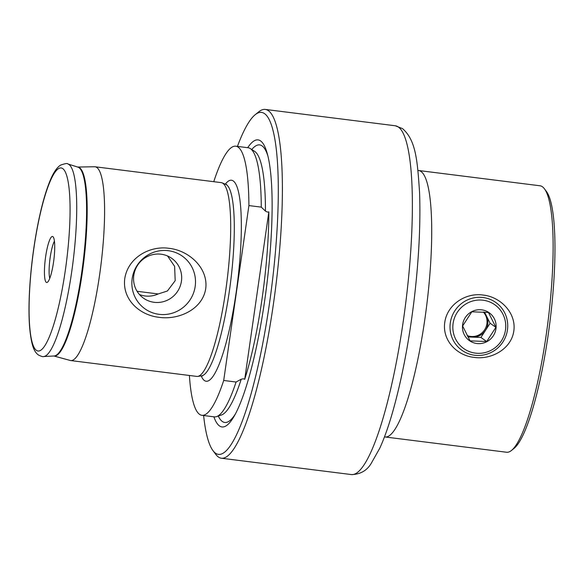 <?xml version="1.0" encoding="UTF-8"?>
<svg xmlns="http://www.w3.org/2000/svg" width="584" height="584" viewBox="0 0 584 584"><rect width="100%" height="100%" fill="white"/><g stroke="black" fill="none" stroke-linecap="round" stroke-linejoin="round"><path stroke-width="0.88" d="M189.406 375.476A135.619 25.061 -82.8 0 0 199.582 414.363A135.619 25.061 -82.8 0 0 201.933 415.312L214.306 416.866A135.619 25.061 -82.8 0 0 216.547 416.618A135.619 25.061 -82.8 0 0 236.075 382.031L241.221 379.22L243.338 378.768L244.718 379.293L268.837 211.904A133.159 24.608 97.2 0 1 244.718 379.293M268.837 211.904L267.363 212.072L265.45 211.109L261.282 207.13A135.619 25.061 -82.8 0 0 250.237 148.54A135.619 25.061 -82.8 0 0 248.12 147.745L235.746 146.19A135.619 25.061 -82.8 0 0 213.978 181.033L213.875 181.704M474.157 357.386C457.002 355.671 442.11 340.479 444.76 322.419C447.242 304.22 466.149 292.416 483.136 295.073C500.211 296.745 516.46 312.834 513.825 330.931C511.38 349.086 491.137 359.992 474.157 357.386M418.648 170.528A134.276 24.813 -82.8 0 1 420.969 171.47A134.276 24.813 -82.8 0 1 425.678 313.353A134.276 24.813 -82.8 0 1 385.163 436.985L506.569 452.242A134.276 24.813 -82.8 0 0 511.504 450.446A134.276 24.813 -82.8 0 0 547.938 322.105A134.276 24.813 -82.8 0 0 544.39 188.749A134.276 24.813 -82.8 0 0 542.375 186.727A134.276 24.813 -82.8 0 0 540.054 185.785L417.961 170.426M511.504 450.446L514.095 448.351A131.831 24.367 -82.8 0 0 549.872 322.353A131.831 24.367 -82.8 0 0 546.383 191.413L544.39 188.749M168.265 250.697A32.295 31.587 125.1 0 0 132.188 278.553A32.295 31.587 125.1 0 0 159.089 314.331A32.295 31.587 125.1 0 0 195.173 286.474A32.295 31.587 125.1 0 0 168.265 250.697M161.089 254.208A24.411 23.878 125.1 0 0 135.313 269.655A24.411 23.878 125.1 0 0 143.584 298.234A24.411 23.878 125.1 0 0 154.154 302.308A24.411 23.878 125.1 0 0 179.93 286.861A24.411 23.878 125.1 0 0 171.66 258.281A24.411 23.878 125.1 0 0 161.089 254.208M139.459 294.526A24.411 23.878 125.1 0 0 145.146 295.978A24.411 23.878 125.1 0 0 158.206 293.949L167.404 290.993L175.193 280.678L174.623 266.377L167.579 255.989M159.169 317.331C139.715 315.28 122.012 299.555 124.772 278.568C127.984 257.581 149.862 245.411 169.112 248.346C188.406 250.295 208.437 267.647 205.729 288.627C202.531 309.6 178.324 320.163 159.169 317.331M53.925 355.999L70.263 360.467A97.652 18.046 -82.8 0 0 70.73 360.562A97.652 18.046 -82.8 0 0 100.2 270.647A97.652 18.046 -82.8 0 0 96.769 167.462A97.652 18.046 -82.8 0 0 95.082 166.776A97.652 18.046 -82.8 0 0 94.608 166.754L77.672 167.039M70.73 360.562L196.83 376.41A97.652 18.046 -82.8 0 0 197.75 376.403A97.652 18.046 -82.8 0 0 226.621 284.058A97.652 18.046 -82.8 0 0 222.869 183.303A97.652 18.046 -82.8 0 0 222.073 182.858A97.652 18.046 -82.8 0 0 221.183 182.624L95.082 166.776M213.89 416.815A144.657 26.733 -82.8 0 0 219.489 425.933A144.657 26.733 -82.8 0 0 234.221 416.1A144.657 26.733 -82.8 0 0 266.552 286.744A144.657 26.733 -82.8 0 0 267.224 153.417A144.657 26.733 -82.8 0 0 260.566 140.897A144.657 26.733 -82.8 0 0 247.704 147.694M203.612 415.523A172.36 31.857 -82.8 0 0 212.977 450.629A172.36 31.857 -82.8 0 0 215.554 453.228A172.36 31.857 -82.8 0 0 269.385 304.045A172.36 31.857 -82.8 0 0 264.494 113.603A172.36 31.857 -82.8 0 0 255.186 114.705A172.36 31.857 -82.8 0 0 237.425 146.401M212.977 450.629L215.773 454.367A175.777 32.485 -82.8 0 0 218.401 457.009A175.777 32.485 -82.8 0 0 221.446 458.236A175.777 32.485 -82.8 0 0 274.48 296.395A175.777 32.485 -82.8 0 0 268.312 110.653A175.777 32.485 -82.8 0 0 265.275 109.427A175.777 32.485 -82.8 0 0 258.822 111.778L255.186 114.705M137.072 291.292L158.206 293.949M54.421 241.177A20.754 3.833 -82.8 0 0 49.895 259.522A20.754 3.833 -82.8 0 0 49.742 278.415M52.874 236.629A23.192 4.285 -82.8 0 0 45.632 256.704A23.192 4.285 -82.8 0 0 46.289 282.335A23.192 4.285 -82.8 0 0 47.165 282.415A23.192 4.285 -82.8 0 0 53.83 260.019A23.192 4.285 -82.8 0 0 52.918 236.666A23.192 4.285 -82.8 0 0 52.874 236.629M261.282 207.13L248.908 205.575A135.619 25.061 -82.8 0 0 235.746 146.19M236.075 382.031L223.701 380.476L248.908 205.575M201.933 415.312A135.619 25.061 -82.8 0 0 223.701 380.476M467.923 336.932L472.595 337.121A14.651 14.33 125.1 0 0 483.654 312.068M483.362 312.053A14.651 14.33 -54.9 0 1 467.215 335.588M495.896 327.325L486.706 341.523L470.069 340.859L462.623 325.996L471.814 311.798L488.45 312.462L495.896 327.325L490.107 323.251L484.537 312.133M480.311 309.724A17.089 16.717 -54.9 0 1 496.101 327.354A17.089 16.717 -54.9 0 1 478.274 343.633A17.089 16.717 -54.9 0 1 462.484 326.011A17.089 16.717 -54.9 0 1 480.311 309.724M477.135 355.452A29.295 28.652 -54.9 0 1 462.032 350.356A29.295 28.652 -54.9 0 1 451.68 317.214A29.295 28.652 -54.9 0 1 480.617 297.322A29.295 28.652 -54.9 0 1 495.721 302.417A29.295 28.652 -54.9 0 1 506.072 335.559A29.295 28.652 -54.9 0 1 477.135 355.452M477.69 353.32A26.857 26.265 -54.9 0 1 452.877 325.624A26.857 26.265 -54.9 0 1 480.887 300.037A26.857 26.265 -54.9 0 1 505.707 327.733A26.857 26.265 -54.9 0 1 477.69 353.32M467.368 335.895A14.651 14.33 125.1 0 0 472.595 337.121L480.917 337.45L490.107 323.251M480.917 337.45L486.706 341.523M43.661 356.539L54.151 355.984A95.236 17.6 -82.8 0 0 82.512 266.72A95.236 17.6 -82.8 0 0 78.964 167.652A95.236 17.6 -82.8 0 0 77.891 167.112L67.853 163.98C67.656 163.14 65.233 163.513 60.59 165.097C56.969 167.425 53.589 172.346 50.436 179.857C45.114 192.494 40.442 209.868 36.434 231.987C32.85 252.084 30.536 272.02 29.485 291.774C28.799 305.176 28.835 316.878 29.587 326.887C31.295 345.151 33.887 351.736 38.434 354.992C41.333 356.408 43.077 356.926 43.661 356.539A97.09 17.943 -82.8 0 0 72.569 265.53A97.09 17.943 -82.8 0 0 68.948 164.527A97.09 17.943 -82.8 0 0 67.853 163.98M202.502 375.979L201.706 375.833A96.601 17.856 -82.8 0 0 230.271 284.488A96.601 17.856 -82.8 0 0 226.563 184.829A96.601 17.856 -82.8 0 0 225.767 184.383L226.57 184.442M216.547 416.618L221.446 414.998A133.393 24.652 -82.8 0 0 241.221 379.22M265.45 211.109A133.393 24.652 -82.8 0 0 254.806 151.475A133.393 24.652 -82.8 0 0 254.58 151.322L250.237 148.54M395.251 125.764L402.522 128.619C415.983 140.306 417.421 160.607 419.582 192.822C420.721 225.19 418.728 262.26 413.618 304.038C408.245 346.494 400.945 383.564 391.696 415.253C387.856 428.225 383.892 439.197 379.797 448.169L371.161 463.47C366.825 470.697 360.24 474.398 351.422 474.573A175.777 32.485 -82.8 0 0 404.464 312.725A175.777 32.485 -82.8 0 0 398.295 126.991A175.777 32.485 -82.8 0 0 395.251 125.764L265.275 109.427M36.478 350.4A92.287 17.053 -82.8 0 0 65.299 270.531A92.287 17.053 -82.8 0 0 62.678 168.564A92.287 17.053 -82.8 0 0 33.857 248.434A92.287 17.053 -82.8 0 0 36.478 350.4M53.954 355.999A95.221 17.6 -82.8 0 0 82.826 268.917A95.221 17.6 -82.8 0 0 79.555 167.732A95.221 17.6 -82.8 0 0 77.701 167.053M201.195 375.906A101.317 18.724 -82.8 0 0 204.451 380.571A101.317 18.724 -82.8 0 0 236.097 292.876A101.317 18.724 -82.8 0 0 233.22 180.93A101.317 18.724 -82.8 0 0 225.293 184.186M267.852 155.819A139.875 25.849 -82.8 0 0 262.055 145.876A139.875 25.849 -82.8 0 0 251.777 149.526M218.285 416.049A139.875 25.849 -82.8 0 0 222.336 421.495A139.875 25.849 -82.8 0 0 235.418 413.932M201.706 375.833L197.75 376.403M351.422 474.573L221.446 458.236M225.767 184.383L222.073 182.858M385.163 436.985L384.476 436.912"/></g></svg>
